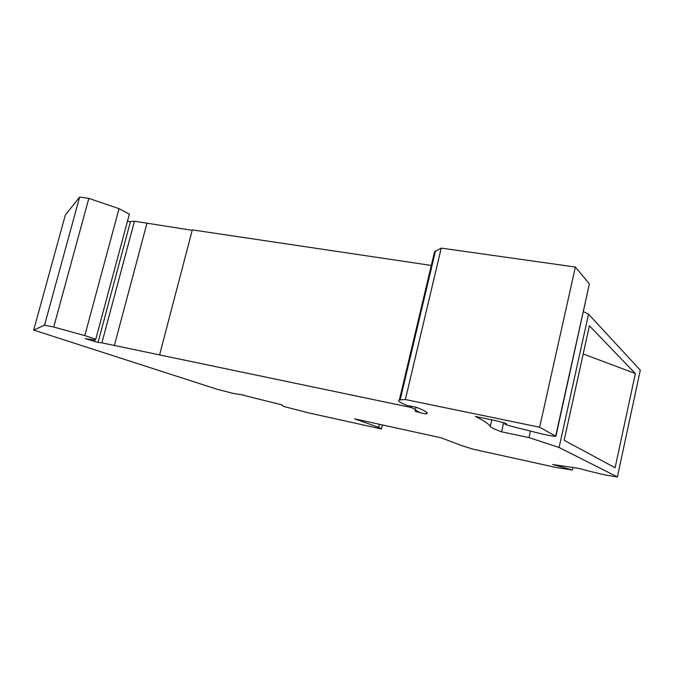 <?xml version="1.0" encoding="UTF-8"?>
<svg xmlns="http://www.w3.org/2000/svg" width="674" height="674" viewBox="0 0 674 674"><rect width="100%" height="100%" fill="white"/><g stroke="black" fill="none" stroke-linecap="round" stroke-linejoin="round"><path stroke-width="1.01" d="M491.784 419.868L490.284 426.44C488.97 424.089 484.008 420.77 475.406 416.473L496.949 420.938L504.961 423.12L506.503 423.887L504.919 423.845C504.388 424.216 507.118 425.176 513.125 426.726L539.478 433.34C547.852 435.362 553.329 436.356 555.89 436.314L539.647 427.206L405.369 399.522L399.396 399.893C397.416 400.592 399.126 402.083 404.51 404.375L406.928 405.411L416.591 407.349L421.124 409.295C426.676 411.721 428.428 413.229 426.364 413.828L426.364 413.828C425.631 414.156 413.971 411.292 415.108 411.064C416.633 410.55 415.369 409.371 411.308 407.526L101.892 342.847L134.48 221.207L192.216 230.314M127.453 221.249L130.427 221.687L98.042 342.426L101.892 342.847M98.042 342.426L85.177 338.575L93.096 339.864L95.75 339.292L84.798 335.601L53.709 327.025L44.535 325.138L79.625 197.086L65.319 215.073L33.7 330.083L44.535 325.138M244.055 395.141L233.229 393.414L216.876 389.193L33.7 330.083M243.98 395.436L281.993 404.88M585.849 470.241L578.873 468.405L552.57 464.479L572.344 470.005L556.412 467.562L473.249 449.213L461.58 445.598L441.091 437.788L354.634 418.866L378.67 427.35L381.417 428.959L309.088 413.002L283.838 406.481L281.909 405.243M585.824 470.359L605.993 475.17L617.392 476.914L559.091 447.494L529.006 437.603L530.463 431.074M490.284 426.44C491.102 427.645 494.859 429.431 501.574 431.815L529.006 437.603M617.392 476.914L640.3 370.152L588.528 314.177L583.482 311.658M95.75 339.292L129.374 214.113L119.037 208.662L88.833 198.383L79.625 197.086M130.427 221.687L134.48 221.207M159.578 354.92L192.326 229.885L431.309 265.446M555.957 436.011L589.379 283.889L575.377 267.047L441.226 248.116L434.595 251.621L433.584 255.884M427.114 413.398L426.49 413.272M501.574 431.815L503.655 422.632M559.091 447.494L588.528 314.177M635.355 373.531L615.101 467.764L564.155 440.282L589.405 325.753L635.355 373.531L583.187 353.968M560.549 465.667L560.355 466.518M561.366 466.669L561.56 465.818M572.344 470.005L572.892 467.512M378.67 427.35L379.403 424.291M381.417 428.959L382.377 424.94M53.709 327.025L88.833 198.383M84.798 335.601L119.037 208.662M95.135 339.426L94.529 341.693M146.881 223.566L114.336 345.627M411.587 406.346L411.308 407.526M441.226 248.116L405.369 399.522M539.647 427.206L575.377 267.047M418.647 411.62L415.723 410.382M589.379 283.889L555.738 435.876M416.018 407.231L415.395 409.876M426.709 412.336L426.364 413.828L426.709 412.336M435.53 250.804L400.196 399.716M505.07 423.179L504.919 423.845M434.595 251.621L399.396 399.893"/></g></svg>
